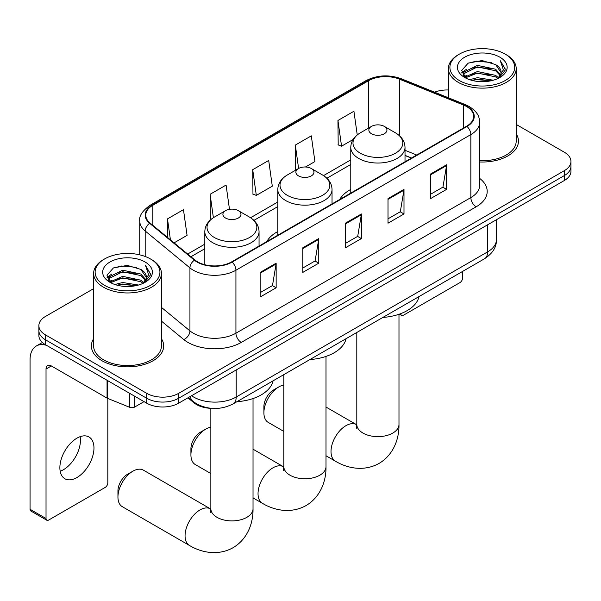 <?xml version="1.0" encoding="UTF-8"?>
<svg xmlns="http://www.w3.org/2000/svg" width="601" height="601" viewBox="0 0 601 601"><rect width="100%" height="100%" fill="white"/><g stroke="black" fill="none" stroke-linecap="round" stroke-linejoin="round"><path stroke-width="0.9" d="M277.797 231.558A39.929 23.048 0 0 0 266.829 241.557M350.774 189.428A39.929 23.048 0 0 0 339.805 199.419M411.385 158.093L405.014 155.516M211.77 408.364A22.598 13.049 180 0 1 193.988 402.813L187.94 397.817M93.628 288.653L45.496 316.442A22.598 13.049 0 0 0 38.877 325.674L38.877 335.516A22.598 13.049 0 0 0 45.496 344.741L146.704 403.173A22.598 13.049 0 0 0 178.67 403.173L564.331 180.51A22.598 13.049 0 0 0 570.95 171.285L570.95 166.364A22.598 13.049 0 0 1 564.331 175.59A22.598 13.049 0 0 0 570.95 166.364L570.95 161.444A22.598 13.049 0 0 0 564.331 152.218L516.199 124.43M38.877 325.674A22.598 13.049 0 0 0 45.496 334.9L146.704 393.332A22.598 13.049 0 0 0 178.67 393.332L178.67 398.253L564.331 175.59L178.67 398.253A22.598 13.049 0 0 1 146.704 398.253A22.598 13.049 0 0 0 178.67 398.253L178.67 403.173M45.496 334.9L45.496 339.82L146.704 398.253L45.496 339.82A22.598 13.049 0 0 1 38.877 330.595A22.598 13.049 0 0 0 45.496 339.82L45.496 344.741M93.628 338.701A36.158 20.877 0 0 0 91.375 345.966A36.158 20.877 0 0 0 101.96 360.728A36.158 20.877 0 0 0 141.37 365.258A36.158 20.877 0 0 0 163.69 345.966A36.158 20.877 0 0 0 161.429 338.701A36.158 20.877 0 0 1 163.69 345.966A36.158 20.877 0 0 1 141.37 365.258A36.158 20.877 0 0 1 101.96 360.728A36.158 20.877 0 0 1 91.375 345.966A36.158 20.877 0 0 1 93.628 338.701M466.586 106.55A24.108 13.921 180 0 1 473.641 116.391A24.108 13.921 180 0 1 466.586 126.233L231.67 261.856A24.108 13.921 180 0 1 194.874 260L150.122 223.099A24.108 13.921 180 0 1 145.765 215.113A24.108 13.921 180 0 1 152.827 205.272L368.578 80.707A24.108 13.921 180 0 1 399.447 79.152L463.363 104.987A24.108 13.921 180 0 1 466.586 106.55M467.007 106.302A24.709 14.266 0 0 0 463.709 104.702L399.793 78.866A24.709 14.266 0 0 0 368.15 80.466L152.399 205.024A24.709 14.266 0 0 0 149.634 223.294L194.386 260.195A24.709 14.266 0 0 0 232.099 262.104L467.007 126.473A24.709 14.266 0 0 0 467.007 106.302M260.165 272.403L260.165 297.007L276.152 287.781L276.152 263.178L260.165 272.403M260.165 292.642L272.478 285.535L276.084 263.997A6.025 3.478 -120 0 0 276.152 263.178M272.366 285.603L276.152 287.781M302.784 247.8L302.784 272.403L318.763 263.178L318.763 238.574L302.784 247.8M302.784 268.038L315.089 260.932L318.703 239.393A6.025 3.478 -120 0 0 318.763 238.574M314.984 260.999L318.763 263.178M430.624 173.989L430.624 198.593L446.611 189.368L446.611 164.764L430.624 173.989M430.624 194.228L442.937 187.121L446.543 165.583A6.025 3.478 -120 0 0 446.611 164.764M442.824 187.189L446.611 189.368M388.013 198.593L388.013 223.196L403.992 213.971L403.992 189.368L388.013 198.593M388.013 218.832L400.319 211.725L403.932 190.186A6.025 3.478 -120 0 0 403.992 189.368M400.213 211.792L403.992 213.971M345.395 223.196L345.395 247.8L361.381 238.574L361.381 213.971L345.395 223.196M345.395 243.435L357.708 236.328L361.314 214.79A6.025 3.478 -120 0 0 361.381 213.971M357.595 236.396L361.381 238.574M479.673 161.969A36.158 20.877 0 0 0 518.46 141.145A36.158 20.877 0 0 0 516.199 133.88A36.158 20.877 0 0 1 518.46 141.145A36.158 20.877 0 0 1 479.673 161.969M178.67 393.332L564.331 170.669A22.598 13.049 0 0 0 570.95 161.444M448.399 89.985A22.598 13.049 0 0 0 434.546 92.178M174.095 242.864L187.069 235.374L183.463 209.666L167.484 218.892L167.484 237.41M305.496 166.995L314.916 161.564L311.303 135.856L295.324 145.081L295.587 169.535M357.242 134.932L353.921 111.253L337.942 120.478L338.198 144.931M229.484 209.321L226.074 185.063L210.095 194.288L210.358 218.741M252.713 169.685L256.319 195.393L272.298 186.167L268.692 160.459L252.713 169.685L252.968 194.138M256.319 195.393L252.713 194.048M296.293 169.805L295.324 169.444M295.324 145.081L298.607 168.468M337.942 120.478L341.548 146.186L353.103 139.515M341.548 146.186L337.942 144.841M211.379 219.125L210.095 218.651M210.095 194.288L213.385 217.697M167.484 218.892L170.421 239.829M400.739 313.647L400.799 313.677A3.764 2.171 120 0 0 401.581 315.405A3.764 2.171 120 0 0 403.459 315.217L459.923 282.62A3.764 2.171 120 0 0 462.59 278.008L462.59 271.412M459.389 80.557A32.394 18.699 0 0 0 505.201 80.557A32.394 18.699 0 0 0 505.201 54.113L506.267 54.729A33.896 19.57 0 0 1 516.199 68.567A33.896 19.57 0 0 1 495.269 86.649A33.896 19.57 0 0 1 458.33 82.405A33.896 19.57 0 0 1 448.399 68.567A33.896 19.57 0 0 1 458.33 54.729L459.389 54.113A32.394 18.699 0 0 0 459.389 80.557M479.673 160.662A33.896 19.57 0 0 0 516.199 141.145L516.199 68.567M469.606 79.678L477.427 77.672L493.271 80.211M471.845 80.361L477.427 79.212L490.957 80.789L476.368 79.625L472.003 80.399M464.753 77.146L477.427 71.527L495.615 75.365L498.545 77.792M465.512 77.807L477.427 73.059L495.615 76.898L497.733 78.521M463.687 76.117L463.461 74.599L464.107 72.037L477.427 65.374L495.615 69.213L500.595 74.862M463.521 75.373L464.107 73.57L477.427 66.906L495.615 70.753L500.235 75.591M497.538 78.671A18.834 10.871 0 0 0 501.129 72.285A18.834 10.871 0 0 0 495.615 64.6L501.121 72.661M499.874 57.185A24.859 14.356 0 0 0 464.776 57.155A24.859 14.356 0 0 0 464.611 77.424A24.859 14.356 0 0 0 464.716 77.484A24.859 14.356 0 0 0 499.987 77.424A24.859 14.356 0 0 0 499.874 57.185M495.615 64.6L482.085 60.558L468.179 63.12L461.733 70.4L466.008 78.168M499.078 77.927L505.088 70.302L505.208 68.935L500.317 60.769L503.398 69.919L497.733 78.588M506.267 54.729L505.201 54.113A32.394 18.699 0 0 0 459.389 54.113M500.317 60.769L505.201 69.243M467.856 63.278L476.368 61.174L491.626 62.542M461.974 73.172L464.753 70.993M470.876 68.394L476.368 67.327L491.085 68.537M470.876 74.547L476.368 73.48L491.085 74.682M461.816 72.571L466.376 69.325M464.242 76.703L466.376 75.478M263.899 412.774L263.899 406.622A13.56 7.828 -60 0 1 273.485 390.011L278.811 386.939A21.095 12.178 120 0 0 263.899 412.774A21.095 12.178 120 0 0 268.264 422.428L283.822 431.405M371.501 133.768A9.038 5.221 0 0 0 384.287 133.768A9.038 5.221 0 0 0 384.287 126.383L395.511 132.866A24.911 14.386 0 0 1 395.511 153.202A24.911 14.386 0 0 1 360.277 153.202A24.911 14.386 0 0 1 360.277 132.866C354.139 136.51 350.969 141.348 350.774 147.38A27.12 15.656 0 0 0 358.714 158.454A27.12 15.656 0 0 0 388.269 161.849A27.12 15.656 0 0 0 405.014 147.38C404.811 141.348 401.641 136.51 395.511 132.866L384.287 126.383A9.038 5.221 0 0 0 371.501 126.383A9.038 5.221 0 0 0 371.501 133.768M382.875 317.433A41.431 23.92 0 0 0 419.025 296.563M283.822 385.046A21.095 12.178 120 0 0 278.811 386.939L273.485 390.011M190.923 454.904L190.923 448.752A13.56 7.828 -60 0 1 200.509 432.149L205.835 429.069A21.095 12.178 120 0 0 190.923 454.904A21.095 12.178 120 0 0 195.287 464.558L210.846 473.543M298.524 175.898A9.038 5.221 0 0 0 311.303 175.898A9.038 5.221 0 0 0 311.303 168.513L322.534 174.996A24.911 14.386 0 0 1 322.534 195.34A24.911 14.386 0 0 1 287.301 195.34A24.911 14.386 0 0 1 287.301 174.996C281.163 178.64 277.993 183.478 277.797 189.518A27.12 15.656 0 0 0 285.738 200.591A27.12 15.656 0 0 0 315.292 203.979A27.12 15.656 0 0 0 332.037 189.518C331.835 183.478 328.664 178.64 322.534 174.996L311.303 168.513A9.038 5.221 0 0 0 298.524 168.513A9.038 5.221 0 0 0 298.524 175.898M309.891 359.571A41.431 23.92 0 0 0 346.048 338.694M210.846 427.176A21.095 12.178 120 0 0 205.835 429.069L200.509 432.149M117.946 497.035L117.946 490.889A13.56 7.828 -60 0 1 127.532 474.279L132.859 471.207A21.095 12.178 120 0 0 117.946 497.035A21.095 12.178 120 0 0 122.311 506.696L189.428 545.445A21.095 12.178 -60 0 1 186.197 528.542A21.095 12.178 -60 0 1 199.975 509.956A21.095 12.178 -60 0 1 210.523 508.912L210.838 509.092M225.548 218.028A9.038 5.221 0 0 0 238.327 218.028A9.038 5.221 0 0 0 238.327 210.65L249.55 217.134A24.911 14.386 0 0 1 249.55 237.47A24.911 14.386 0 0 1 214.317 237.47A24.911 14.386 0 0 1 214.317 217.134C208.186 220.777 205.016 225.615 204.813 231.648A27.12 15.656 0 0 0 212.762 242.721A27.12 15.656 0 0 0 242.316 246.117A27.12 15.656 0 0 0 259.054 231.648C258.858 225.615 255.688 220.777 249.55 217.134L238.327 210.65A9.038 5.221 0 0 0 225.548 210.65A9.038 5.221 0 0 0 225.548 218.028M236.914 401.701A41.431 23.92 0 0 0 273.072 380.831M210.523 508.912L143.406 470.162A21.095 12.178 120 0 0 132.859 471.207L127.532 474.279M80.143 436.664A24.108 13.921 -60 0 1 63.406 469.734A24.108 13.921 -60 0 1 60.19 471.237M76.928 477.54A24.108 13.921 120 0 0 92.674 456.294A24.108 13.921 120 0 0 88.978 436.98A24.108 13.921 120 0 0 76.928 438.174A24.108 13.921 120 0 0 61.174 459.412A24.108 13.921 120 0 0 64.87 478.734A24.108 13.921 120 0 0 76.928 477.54M134.586 396.172L134.586 407.095L144.045 401.633M46.623 345.387A30.133 17.399 -120 0 0 36.293 346.011A30.133 17.399 -120 0 0 30.05 359.811L30.05 509.28L46.029 518.505L46.029 369.037A7.535 4.35 60 0 1 47.592 365.588A7.535 4.35 60 0 1 51.355 365.956L107.053 398.117L107.053 380.283M46.029 518.505A3.764 2.171 120 0 0 46.81 520.226L30.831 511A3.764 2.171 -60 0 1 30.05 509.28M46.81 520.226A3.764 2.171 120 0 0 48.696 520.038L105.16 487.441A3.764 2.171 120 0 0 107.819 482.828L107.819 398.471M134.586 407.095A3.764 2.171 180 0 1 129.763 407.335L107.556 398.358A3.764 2.171 180 0 1 107.053 398.117M104.627 285.385A32.394 18.699 0 0 0 150.438 285.385A32.394 18.699 0 0 0 150.438 258.933L151.505 259.549A33.896 19.57 0 0 1 161.429 273.387A33.896 19.57 0 0 1 140.506 291.47A33.896 19.57 0 0 1 103.56 287.225A33.896 19.57 0 0 1 93.628 273.387A33.896 19.57 0 0 1 103.56 259.549L104.627 258.933A32.394 18.699 0 0 0 104.627 285.385M93.628 273.387L93.628 345.966A33.896 19.57 0 0 0 103.56 359.811A33.896 19.57 0 0 0 140.506 364.048A33.896 19.57 0 0 0 161.429 345.966L161.429 273.387M114.844 284.498L122.657 282.5L138.508 285.039M117.075 285.182L122.657 284.033L136.187 285.61M109.96 281.982L122.657 276.347L140.844 280.186L143.774 282.613M110.742 282.628L122.657 277.88L140.844 281.726L142.963 283.341M108.924 280.937L108.698 279.427L109.337 276.858L122.657 270.195L140.844 274.033L145.825 279.683M108.758 280.194L109.337 278.398L122.657 271.735L140.844 275.574L145.472 280.419M142.775 283.499A18.834 10.871 0 0 0 146.366 277.106A18.834 10.871 0 0 0 140.844 269.421L146.351 277.482M145.111 262.006A24.859 14.356 0 0 0 110.006 261.976A24.859 14.356 0 0 0 109.848 282.245A24.859 14.356 0 0 0 109.953 282.305A24.859 14.356 0 0 0 145.217 282.245A24.859 14.356 0 0 0 145.111 262.006M140.844 269.421L127.314 265.387L113.409 267.941L106.963 275.228L111.238 282.988M144.315 282.748L150.318 275.123L150.438 273.763L145.555 265.589L148.635 274.74L142.97 283.409M151.505 259.549L150.438 258.933A32.394 18.699 0 0 0 104.627 258.933M145.555 265.589L150.438 274.071M113.086 268.099L121.605 265.995L136.855 267.37M107.211 278L109.991 275.814M116.106 273.215L121.605 272.148L136.314 273.357M116.106 279.367L121.605 278.301L136.314 279.51M117.233 285.22L121.605 284.453L136.172 285.618M107.053 277.392L111.613 274.146M109.472 281.531L111.613 280.299M193.988 402.137L193.988 402.813M191.561 395.728A30.133 17.399 0 0 0 193.582 397.021A30.133 17.399 0 0 0 236.201 397.021L487.621 251.864A30.133 17.399 0 0 0 496.449 239.559C496.674 247.041 492.685 253.434 484.504 258.761L233.075 403.917A15.07 8.699 60 0 0 236.201 397.021L236.201 369.961M487.621 224.797L487.621 251.864A15.07 8.699 60 0 1 484.504 258.761M190.337 396.435A15.07 10.074 129.5 0 0 192.966 401.333L188.391 397.562M564.331 180.51L564.331 170.669M146.704 403.173L146.704 393.332M479.673 178.384A37.668 21.749 180 0 1 476.172 206.804L241.256 342.435A7.535 4.35 60 0 1 235.93 333.209L470.846 197.579A30.133 17.399 0 0 0 479.673 185.281L479.673 122.296A30.133 17.399 180 0 1 470.846 134.594A7.535 4.35 -120 0 0 467.007 126.473M241.256 342.435A37.668 21.749 180 0 1 187.993 342.435A37.668 21.749 180 0 1 183.771 339.527L161.429 321.107M194.386 260.195A7.535 5.041 129.5 0 0 189.939 267.896L189.939 330.881A30.133 17.399 0 0 0 193.319 333.209A30.133 17.399 0 0 0 235.93 333.209L235.93 270.217A30.133 17.399 180 0 1 189.939 267.896L145.187 230.994A30.133 17.399 180 0 1 139.74 221.018L139.74 254.832M479.673 122.296C479.185 117.112 478.704 112.808 469.283 106.542L465.324 104.619A7.535 3.531 112 0 0 463.709 104.702M465.324 104.619L401.408 78.784C388.93 74.366 377.09 75.005 365.874 80.707A7.535 4.35 60 0 1 368.15 80.466M152.399 205.024A7.535 4.35 -120 0 0 150.122 205.272C142.302 210.891 138.846 216.142 139.74 221.018M149.634 223.294A7.535 5.041 129.5 0 0 145.187 230.994L145.187 256.477M401.408 78.784A7.535 3.531 112 0 0 399.793 78.866M232.099 262.104A7.535 4.35 60 0 1 235.93 270.217L470.846 134.594L470.846 197.579A7.535 4.35 60 0 0 476.172 206.804M161.429 307.374L189.939 330.881A7.535 5.041 -50.5 0 1 183.771 339.527M152.827 205.272L152.827 225.322M463.363 104.987L463.363 128.088M399.447 79.152L399.447 135.706M416.718 155.02L405.014 150.288M368.578 80.707L368.578 128.073M350.774 159.881L323.533 175.605M277.797 202.011L250.557 217.742M204.813 244.149L187.662 254.05M345.395 223.978L361.314 214.79M388.013 199.374L403.932 190.186M430.624 174.771L446.543 165.583M302.784 248.581L318.703 239.393M260.165 273.185L276.084 263.997M398.981 314.278L398.981 424.456A21.095 12.178 180 0 1 392.806 433.066A21.095 12.178 180 0 1 362.974 433.066A21.095 12.178 180 0 1 356.799 424.456L356.235 428.498M398.981 424.456C399.259 438.302 393.895 454.574 379.073 463.416C364.018 471.823 347.243 468.344 335.381 461.177A21.095 12.178 -60 0 1 332.15 444.274A21.095 12.178 -60 0 1 345.928 425.688A21.095 12.178 -60 0 1 356.476 424.644L356.799 424.824M326.005 356.408L326.005 466.586A21.095 12.178 180 0 1 319.83 475.203A21.095 12.178 180 0 1 289.998 475.203A21.095 12.178 180 0 1 283.822 466.586L283.251 470.636M326.005 466.586C326.283 480.432 320.919 496.711 306.097 505.546C291.042 513.96 274.266 510.474 262.404 503.307A21.095 12.178 -60 0 1 259.174 486.404A21.095 12.178 -60 0 1 272.952 467.818A21.095 12.178 -60 0 1 283.499 466.774L283.815 466.954M253.029 398.546L253.029 508.724A21.095 12.178 180 0 1 246.853 517.333A21.095 12.178 180 0 1 217.021 517.333A21.095 12.178 180 0 1 210.846 508.724L210.275 512.766M46.029 369.037L51.355 365.956M107.556 380.568L107.556 398.358M129.763 407.335L129.763 393.392M233.075 403.917C220.95 410.01 208.825 410.01 196.707 403.917L192.966 401.333M496.449 239.559L496.449 219.703M365.874 80.707L150.122 205.272M350.774 164.464L326.906 178.242M277.797 206.601L253.93 220.379M204.813 248.731L190.938 256.747M411.55 158.003L405.014 155.358M401.581 315.405L399.387 314.135M463.461 75.854L463.461 74.599M448.399 97.775L448.399 68.567M335.381 461.177L326.005 455.761M405.014 161.774L405.014 147.38M350.774 193.094L350.774 147.38M371.501 126.383L360.277 132.866M356.476 424.644L326.005 407.05M356.799 332.488L356.799 424.456M262.404 503.307L253.029 497.898M332.037 203.912L332.037 189.518M277.797 235.224L277.797 189.518M298.524 168.513L287.301 174.996M283.499 466.774L253.029 449.187M283.822 374.626L283.822 466.586M253.029 508.724C253.306 522.569 247.935 538.842 233.12 547.684C218.065 556.09 201.29 552.604 189.428 545.445M259.054 246.042L259.054 231.648M204.813 264.725L204.813 231.648M225.548 210.65L214.317 217.134M210.846 408.334L210.846 508.724M36.293 346.011L42.386 342.495M108.698 280.675L108.698 279.427"/></g></svg>
